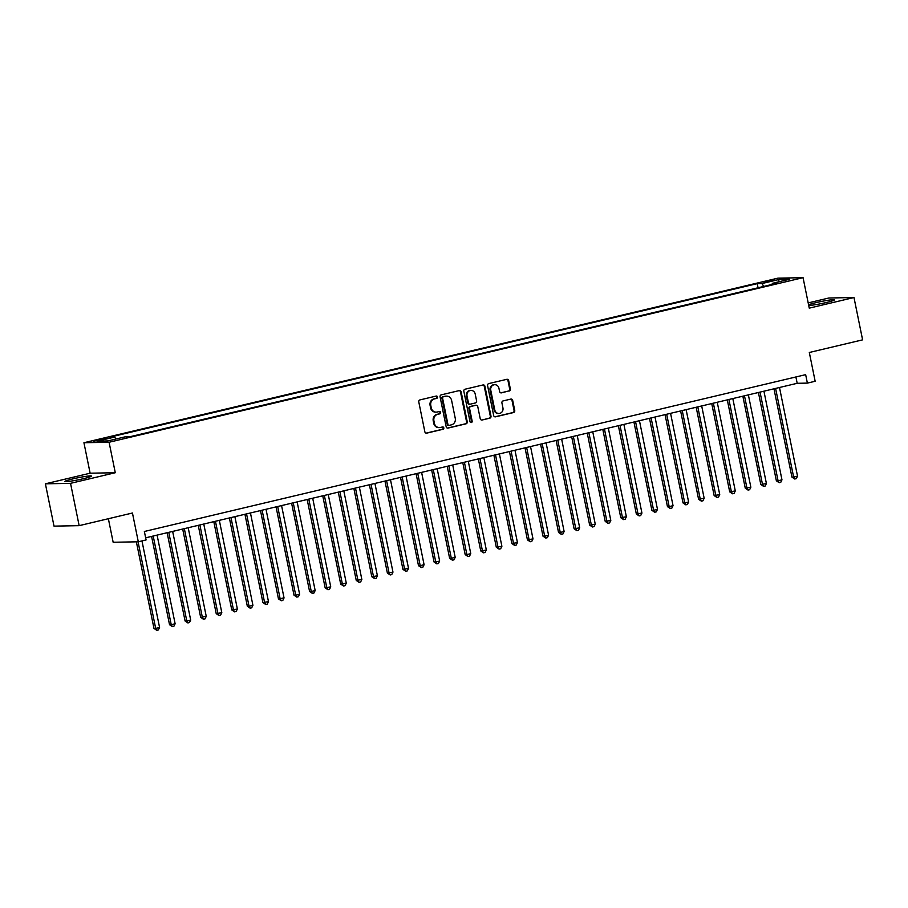 <?xml version="1.0" encoding="UTF-8"?>
<svg xmlns="http://www.w3.org/2000/svg" width="908" height="908" viewBox="0 0 908 908"><rect width="100%" height="100%" fill="white"/><g stroke="black" fill="none" stroke-linecap="round" stroke-linejoin="round"><path stroke-width="1.36" d="M437.497 396.966A1.192 1.09 88.9 0 0 436.192 396.058L419.973 399.906A1.703 1.566 88.9 0 0 418.781 401.926L424.865 431.833A1.703 1.566 88.9 0 0 426.726 433.139L442.956 429.291A1.192 1.09 88.9 0 0 442.695 426.93A1.192 1.09 88.9 0 0 442.48 426.964L440.38 427.464A5.437 5.005 88.9 0 1 434.41 423.298L433.911 420.813A5.437 5.005 88.9 0 1 437.713 414.332L439.812 413.832A1.192 1.09 88.9 0 0 439.551 411.483A1.192 1.09 88.9 0 0 439.336 411.506L437.236 412.005A5.437 5.005 88.9 0 1 431.266 407.851L430.767 405.354A5.437 5.005 88.9 0 1 434.569 398.884L436.669 398.385A1.192 1.09 88.9 0 0 437.497 396.966M436.26 412.13L435.579 412.141A5.437 5.005 88.9 0 1 430.585 407.862L430.086 405.365A5.437 5.005 88.9 0 1 433.888 398.896L435.988 398.396A1.192 1.09 88.9 0 0 436.056 396.092M426.079 433.139L442.275 429.302A1.192 1.09 88.9 0 0 442.344 426.998M439.404 427.589L438.723 427.6A5.437 5.005 88.9 0 1 433.729 423.31L433.229 420.824A5.437 5.005 88.9 0 1 437.032 414.343L439.131 413.844A1.192 1.09 88.9 0 0 439.2 411.54M808.71 305.451A13.518 1.044 -11.5 0 0 826.496 302.466A13.518 1.044 -11.5 0 0 834.429 299.878A13.518 1.044 -11.5 0 0 815.883 302.67A13.518 1.044 -11.5 0 0 808.574 304.793M72.901 478.879A13.518 1.044 -11.5 0 0 64.956 481.467A13.518 1.044 -11.5 0 0 83.502 478.675A13.518 1.044 -11.5 0 0 91.447 476.087A13.518 1.044 -11.5 0 0 72.901 478.879M767.158 281.071L763.9 282.138L774.774 279.925L767.158 281.071M509.184 391.03A1.703 1.566 88.9 0 0 510.364 388.999L508.662 380.611A1.703 1.566 88.9 0 0 506.8 379.317L488.776 383.585A1.703 1.566 88.9 0 0 487.585 385.616L493.668 415.524A1.703 1.566 88.9 0 0 495.53 416.817L513.553 412.55A1.703 1.566 88.9 0 0 514.745 410.518L512.679 400.383A1.703 1.566 88.9 0 0 510.818 399.089L503.1 400.916A1.703 1.566 88.9 0 0 501.92 402.936L502.941 407.964A4.551 4.188 88.9 0 1 498.935 413.481A4.551 4.188 88.9 0 1 494.769 409.905L490.763 390.213A4.551 4.188 88.9 0 1 494.758 384.697A4.551 4.188 88.9 0 1 498.935 388.272L499.604 391.552A1.703 1.566 88.9 0 0 501.466 392.858L508.503 391.042A1.703 1.566 88.9 0 0 509.683 389.021L507.981 380.622A1.703 1.566 88.9 0 0 506.766 379.317M70.54 483.34L115.282 472.728L90.13 473.204L45.4 483.816L70.54 483.34L79.155 525.653L132.443 513.009L138.3 541.792L146.086 539.942L144.361 531.486L805.657 374.652L807.382 383.108L815.157 381.269L809.312 352.486L862.6 339.853L853.985 297.529L828.845 298.006L808.188 302.909M115.282 472.728L109.085 442.253L803.058 277.678L809.255 308.141L853.985 297.529M461.162 391.881A1.703 1.566 88.9 0 0 459.3 390.576L441.277 394.855A1.703 1.566 88.9 0 0 440.085 396.875L446.169 426.783A1.703 1.566 88.9 0 0 448.03 428.088L466.054 423.809A1.703 1.566 88.9 0 0 467.245 421.789L461.162 391.881L460.481 391.893A1.703 1.566 88.9 0 0 459.266 390.588M465.021 389.226L483.045 384.947A1.703 1.566 88.9 0 1 484.906 386.24L490.99 416.148A1.703 1.566 88.9 0 1 489.809 418.179L482.091 420.007A1.703 1.566 88.9 0 1 480.23 418.701L477.756 406.58A1.703 1.566 88.9 0 0 475.894 405.274L470.775 406.489A1.703 1.566 88.9 0 0 469.584 408.521L472.16 421.142A1.192 1.09 88.9 0 1 471.116 422.583A1.192 1.09 88.9 0 1 470.015 421.652L463.829 391.246A1.703 1.566 88.9 0 1 465.021 389.226M79.155 525.653L54.015 526.129L45.4 483.816M100.652 440.074L107.235 438.235L99.857 439.347L93.286 441.186L100.652 440.074M109.085 442.253L83.933 442.729L777.906 278.154L803.058 277.678M758.067 287.768L757.227 283.637L109.925 437.145L114.68 437.054L115.883 439.029M757.227 283.637L761.982 283.546L779.098 279.482L789.427 279.289L772.311 283.353L777.066 283.262L129.776 436.771L125.009 436.861L107.893 440.925L97.565 441.118L114.68 437.054M108.37 518.729L113.16 542.269L138.3 541.792M90.13 473.204L83.933 442.729M145.655 537.82L797.19 383.301L807.382 383.108M795.896 376.968L797.19 383.301M772.311 283.353L772.095 284.442M763.73 286.417L761.982 283.546M779.098 279.482L778.474 281.889M447.383 428.088L465.373 423.82A1.703 1.566 88.9 0 0 466.564 421.8L460.481 391.893M443.422 396.785A1.192 1.09 88.9 0 0 442.593 398.192L447.939 424.445A1.192 1.09 88.9 0 0 449.244 425.364L451.458 424.831A5.437 5.005 88.9 0 0 455.26 418.361L451.605 400.417A5.437 5.005 88.9 0 0 445.646 396.251L442.752 396.796A1.192 1.09 88.9 0 0 441.912 398.215L442.593 398.192M448.563 425.375A1.192 1.09 88.9 0 1 447.258 424.467L441.912 398.215M446.623 396.126L445.941 396.149A5.437 5.005 88.9 0 0 444.965 396.274L445.646 396.251M442.752 396.796L444.965 396.274M482.091 420.007L489.128 418.191A1.703 1.566 88.9 0 0 490.32 416.17L484.236 386.263A1.703 1.566 88.9 0 0 483.011 384.958M476.201 405.24L475.52 405.252A1.703 1.566 88.9 0 0 475.213 405.286L470.094 406.5A1.703 1.566 88.9 0 0 468.914 408.532L471.479 421.153L472.16 421.142M470.775 422.538A1.192 1.09 88.9 0 0 471.479 421.153M475.202 393.993A4.551 4.188 88.9 0 0 471.025 390.417A4.551 4.188 88.9 0 0 467.03 395.933L468.437 402.868A1.703 1.566 88.9 0 0 470.31 404.162L475.417 402.948A1.703 1.566 88.9 0 0 476.609 400.927L475.202 393.993M471.025 390.417L470.344 390.429A4.551 4.188 88.9 0 0 466.349 395.945L467.03 395.933M470.004 404.208L469.322 404.219A1.703 1.566 88.9 0 1 467.756 402.88L466.349 395.945M500.819 392.858L508.503 391.042M494.758 384.697L494.077 384.708A4.551 4.188 88.9 0 0 490.082 390.224L490.763 390.213M498.935 413.481L498.254 413.492A4.551 4.188 88.9 0 1 494.088 409.917L490.082 390.224M494.883 416.829L512.872 412.561A1.703 1.566 88.9 0 0 514.064 410.529L511.999 400.394A1.703 1.566 88.9 0 0 510.784 399.089M136.359 541.826L153.974 628.415L155.677 628.381L159.57 627.462L141.966 540.918M138.061 541.792L155.677 628.381L156.789 630.311L153.974 628.415M159.57 627.462L158.344 629.948L156.789 630.311M151.579 536.412L169.535 624.727L171.237 624.693L175.131 623.762L157.095 535.107M153.202 536.026L171.237 624.693L172.338 626.622L169.535 624.727M175.131 623.762L173.905 626.259L172.338 626.622M167.129 532.724L185.096 621.027L186.798 621.004L190.691 620.073L172.656 531.418M168.763 532.338L186.798 621.004L187.899 622.933L185.096 621.027M190.691 620.073L189.454 622.559L187.899 622.933M182.69 529.035L200.657 617.338L206.252 616.384L188.206 527.73M184.324 528.649L202.359 617.304L203.46 619.245L200.657 617.338M206.252 616.384L205.015 618.87L203.46 619.245M198.25 525.346L216.218 613.649L221.813 612.696L203.767 524.041M199.885 524.96L217.92 613.615L219.021 615.556L216.218 613.649M221.813 612.696L220.576 615.181L219.021 615.556M213.811 521.657L231.778 609.96L237.374 609.007L219.327 520.352M215.446 521.271L233.481 609.926L234.582 611.867L231.778 609.96M237.374 609.007L236.137 611.493L234.582 611.867M229.372 517.969L247.339 606.272L249.042 606.238L252.923 605.318L234.888 516.663M230.995 517.583L249.042 606.238L250.143 608.167L247.339 606.272M252.923 605.318L251.698 607.804L250.143 608.167M244.933 514.28L262.9 602.583L268.484 601.629L250.449 512.963M246.556 513.894L264.603 602.549L265.704 604.478L262.9 602.583M268.484 601.629L267.258 604.115L265.704 604.478M260.494 510.591L278.461 598.894L284.045 597.941L266.01 509.274M262.117 510.205L280.163 598.86L281.264 600.79L278.461 598.894M284.045 597.941L282.819 600.426L281.264 600.79M276.055 506.891L294.022 595.205L295.713 595.171L299.606 594.241L281.571 505.586M277.678 506.505L295.713 595.171L296.825 597.101L294.022 595.205M299.606 594.241L298.38 596.738L296.825 597.101M291.616 503.202L309.583 591.505L311.274 591.483L315.167 590.552L297.132 501.897M293.239 502.816L311.274 591.483L312.386 593.412L309.583 591.505M315.167 590.552L313.941 593.038L312.386 593.412M307.176 499.514L325.143 587.817L330.728 586.863L312.692 498.208M308.799 499.128L326.835 587.782L327.947 589.723L325.143 587.817M330.728 586.863L329.502 589.349L327.947 589.723M322.737 495.825L340.704 584.128L346.289 583.174L328.253 494.519M324.36 495.439L342.395 584.094L343.508 586.035L340.704 584.128M346.289 583.174L345.063 585.66L343.508 586.035M338.298 492.136L356.254 580.439L361.849 579.486L343.814 490.831M339.921 491.75L357.956 580.405L359.069 582.346L356.254 580.439M361.849 579.486L360.624 581.971L359.069 582.346M353.859 488.447L371.815 576.75L377.41 575.797L359.375 487.142M355.482 488.061L373.517 576.716L374.618 578.646L371.815 576.75M377.41 575.797L376.184 578.283L374.618 578.646M369.408 484.759L387.375 573.062L392.971 572.108L374.936 483.442M371.043 484.373L389.078 573.027L390.179 574.957L387.375 573.062M392.971 572.108L391.734 574.594L390.179 574.957M384.969 481.07L402.936 569.373L408.532 568.419L390.485 479.753M386.604 480.684L404.639 569.339L405.74 571.268L402.936 569.373M408.532 568.419L407.295 570.905L405.74 571.268M400.53 477.37L418.497 565.684L420.2 565.65L424.093 564.719L406.046 476.064M402.165 476.984L420.2 565.65L421.301 567.579L418.497 565.684M424.093 564.719L422.856 567.216L421.301 567.579M416.091 473.681L434.058 561.984L435.761 561.961L439.654 561.03L421.607 472.376M417.725 473.295L435.761 561.961L436.861 563.891L434.058 561.984M439.654 561.03L438.416 563.516L436.861 563.891M431.652 469.992L449.619 558.295L451.321 558.261L455.203 557.342L437.168 468.687M433.275 469.606L451.321 558.261L452.422 560.202L449.619 558.295M455.203 557.342L453.977 559.827L452.422 560.202M447.213 466.303L465.18 554.606L466.882 554.572L470.764 553.653L452.729 464.998M448.836 465.918L466.882 554.572L467.983 556.513L465.18 554.606M470.764 553.653L469.538 556.139L467.983 556.513M462.774 462.615L480.741 550.918L482.443 550.884L486.325 549.964L468.29 461.309M464.397 462.229L482.443 550.884L483.544 552.824L480.741 550.918M486.325 549.964L485.099 552.45L483.544 552.824M478.334 458.926L496.301 547.229L501.886 546.275L483.851 457.621M479.957 458.54L497.993 547.195L499.105 549.124L496.301 547.229M501.886 546.275L500.66 548.761L499.105 549.124M493.895 455.237L511.862 543.54L517.447 542.587L499.411 453.921M495.518 454.851L513.553 543.506L514.666 545.436L511.862 543.54M517.447 542.587L516.221 545.072L514.666 545.436M509.456 451.548L527.423 539.851L533.007 538.898L514.972 450.232M511.079 451.163L529.114 539.817L530.227 541.747L527.423 539.851M533.007 538.898L531.782 541.384L530.227 541.747M525.017 447.848L542.984 536.151L544.675 536.129L548.568 535.198L530.533 446.543M526.64 447.462L544.675 536.129L545.787 538.058L542.984 536.151M548.568 535.198L547.342 537.684L545.787 538.058M540.578 444.16L558.534 532.463L560.236 532.44L564.129 531.509L546.094 442.854M542.201 443.774L560.236 532.44L561.348 534.369L558.534 532.463M564.129 531.509L562.903 533.995L561.348 534.369M556.139 440.471L574.094 528.774L579.69 527.82L561.655 439.166M557.762 440.085L575.797 528.74L576.898 530.681L574.094 528.774M579.69 527.82L578.464 530.306L576.898 530.681M571.688 436.782L589.655 525.085L591.358 525.051L595.251 524.132L577.216 435.477M573.323 436.396L591.358 525.051L592.459 526.992L589.655 525.085M595.251 524.132L594.014 526.617L592.459 526.992M587.249 433.093L605.216 521.396L610.812 520.443L592.765 431.788M588.883 432.707L606.919 521.362L608.02 523.292L605.216 521.396M610.812 520.443L609.574 522.929L608.02 523.292M602.81 429.405L620.777 517.708L626.372 516.754L608.326 428.099M604.444 429.019L622.479 517.673L623.58 519.603L620.777 517.708M626.372 516.754L625.135 519.24L623.58 519.603M618.371 425.716L636.338 514.019L641.933 513.065L623.887 424.399M620.005 425.33L638.04 513.985L639.141 515.914L636.338 514.019M641.933 513.065L640.696 515.551L639.141 515.914M633.932 422.027L651.899 510.33L653.601 510.296L657.483 509.365L639.448 420.71M635.555 421.641L653.601 510.296L654.702 512.226L651.899 510.33M657.483 509.365L656.257 511.862L654.702 512.226M649.492 418.327L667.459 506.63L669.162 506.607L673.044 505.677L655.009 417.022M651.115 417.941L669.162 506.607L670.263 508.537L667.459 506.63M673.044 505.677L671.818 508.162L670.263 508.537M665.053 414.638L683.02 502.941L684.723 502.919L688.605 501.988L670.569 413.333M666.676 414.252L684.723 502.919L685.824 504.848L683.02 502.941M688.605 501.988L687.379 504.473L685.824 504.848M680.614 410.949L698.581 499.252L704.165 498.299L686.13 409.644M682.237 410.564L700.272 499.218L701.385 501.159L698.581 499.252M704.165 498.299L702.94 500.785L701.385 501.159M696.175 407.261L714.142 495.564L719.726 494.61L701.691 405.955M697.798 406.875L715.833 495.53L716.945 497.471L714.142 495.564M719.726 494.61L718.5 497.096L716.945 497.471M711.736 403.572L729.703 491.875L735.287 490.922L717.252 402.267M713.359 403.186L731.394 491.841L732.506 493.77L729.703 491.875M735.287 490.922L734.061 493.407L732.506 493.77M727.297 399.883L745.264 488.186L750.848 487.233L732.813 398.567M728.92 399.497L746.955 488.152L748.067 490.082L745.264 488.186M750.848 487.233L749.622 489.718L748.067 490.082M742.857 396.194L760.813 484.497L766.409 483.544L748.374 394.878M744.481 395.809L762.516 484.463L763.628 486.393L760.813 484.497M766.409 483.544L765.183 486.03L763.628 486.393M758.418 392.506L776.374 480.809L778.077 480.775L781.97 479.844L763.934 391.189M760.041 392.12L778.077 480.775L779.178 482.704L776.374 480.809M781.97 479.844L780.744 482.341L779.178 482.704M773.968 388.806L791.935 477.109L793.637 477.086L797.53 476.155L779.495 387.5M775.602 388.42L793.637 477.086L794.738 479.015L791.935 477.109M797.53 476.155L796.293 478.641L794.738 479.015M96.588 440.902L96.441 440.153M100.039 440.21L99.857 439.347M433.888 398.896L434.569 398.884M430.086 405.365L430.767 405.354M430.585 407.862L431.266 407.851M439.131 413.844L439.812 413.832M437.032 414.343L437.713 414.332M433.229 420.824L433.911 420.813M433.729 423.31L434.41 423.298M442.275 429.302L442.956 429.291M426.113 433.15L426.726 433.139M435.988 398.396L436.669 398.385M466.564 421.8L467.245 421.789M465.373 423.82L466.054 423.809M447.417 428.099L448.03 428.088M447.258 424.467L447.939 424.445M484.236 386.263L484.906 386.24M490.32 416.17L490.99 416.148M489.128 418.191L489.809 418.179M475.213 405.286L475.894 405.274M470.094 406.5L470.775 406.489M468.914 408.532L469.584 408.521M467.756 402.88L468.437 402.868M500.853 392.869L501.466 392.858M494.088 409.917L494.769 409.905M511.999 400.394L512.679 400.383M514.064 410.529L514.745 410.518M512.872 412.561L513.553 412.55M494.917 416.829L495.53 416.817M507.981 380.622L508.662 380.611M509.683 389.021L510.364 388.999M448.348 425.398L449.029 425.387"/></g></svg>
